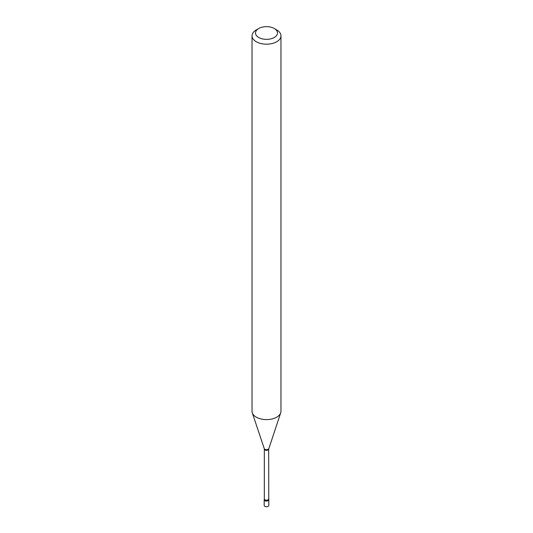 <?xml version="1.0" encoding="UTF-8"?>
<svg xmlns="http://www.w3.org/2000/svg" width="533" height="533" viewBox="0 0 533 533"><rect width="100%" height="100%" fill="white"/><g stroke="black" fill="none" stroke-linecap="round" stroke-linejoin="round"><path stroke-width="0.8" d="M264.375 499.208A2.312 1.339 0 0 0 264.188 499.734L264.188 505.404A2.312 1.339 0 0 0 264.861 506.35A2.312 1.339 0 0 0 267.386 506.636A2.312 1.339 0 0 0 268.812 505.404L268.812 499.734A2.312 1.339 0 0 0 268.625 499.208M264.188 499.734A2.312 1.339 0 0 0 264.861 500.68A2.312 1.339 0 0 0 267.386 500.973A2.312 1.339 0 0 0 268.812 499.734M268.679 498.941A2.179 1.259 0 0 1 268.039 499.834A2.179 1.259 0 0 1 265.667 500.101A2.179 1.259 0 0 1 264.321 498.941L264.235 499.461A2.312 1.339 0 0 0 265.401 500.913A2.312 1.339 0 0 0 268.139 500.68A2.312 1.339 0 0 0 268.765 499.461L268.679 449.092L280.704 412.848A14.464 8.348 0 0 0 280.964 411.269L280.964 35.831A14.464 8.348 0 0 0 276.727 29.928L274.275 28.509A10.993 6.349 0 0 0 258.725 28.509L258.725 28.509A10.993 6.349 0 0 0 258.725 37.483A10.993 6.349 0 0 0 274.275 37.483A10.993 6.349 0 0 0 274.275 28.509M256.273 29.928L258.725 28.509L256.273 29.928A14.464 8.348 0 0 0 252.036 35.831A14.464 8.348 0 0 0 260.963 43.546A14.464 8.348 0 0 0 276.727 41.734A14.464 8.348 0 0 0 280.964 35.831M252.036 35.831L252.036 411.269A14.464 8.348 0 0 0 252.296 412.848A14.464 8.348 0 0 0 262.263 419.251A14.464 8.348 0 0 0 276.727 417.172A14.464 8.348 0 0 0 280.704 412.848M264.321 498.941L264.321 449.092A2.179 1.259 0 0 0 265.667 450.252A2.179 1.259 0 0 0 268.039 449.979A2.179 1.259 0 0 0 268.679 449.092M264.321 449.092L264.248 448.606A2.292 1.326 0 0 0 265.827 449.619A2.292 1.326 0 0 0 268.119 449.292A2.292 1.326 0 0 0 268.752 448.606M264.248 448.606L252.296 412.848"/></g></svg>
